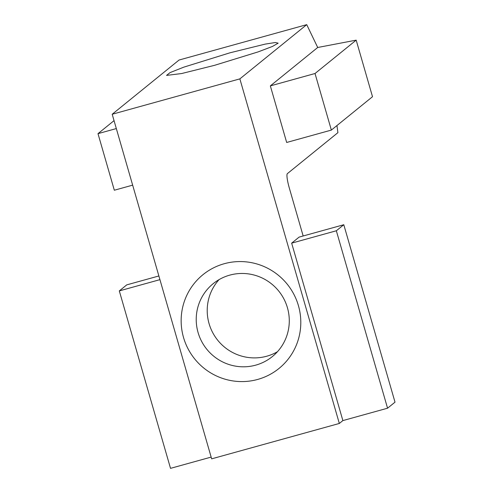 <?xml version="1.0" encoding="UTF-8"?>
<svg xmlns="http://www.w3.org/2000/svg" width="493" height="493" viewBox="0 0 493 493"><rect width="100%" height="100%" fill="white"/><g stroke="black" fill="none" stroke-linecap="round" stroke-linejoin="round"><path stroke-width="0.74" d="M230.009 52.794L265.234 44.099L275.254 42.527L278.163 43.168L272.438 46.453L258.116 51.901L214.56 65.322L181.627 73.543L166.542 75.404L170.06 72.6L183.877 67.122L230.009 52.794M277.467 351.712A46.946 46.262 51 0 1 266.738 356.223A46.946 46.262 51 0 1 209.063 323.605A46.946 46.262 51 0 1 219.028 279.642M229.763 275.131A46.946 46.262 -129 0 0 213.186 283.672A46.946 46.262 -129 0 0 198.069 332.522A46.946 46.262 -129 0 0 255.738 365.14A46.946 46.262 -129 0 0 272.315 356.599A46.946 46.262 -129 0 0 287.437 307.755A46.946 46.262 -129 0 0 229.763 275.131M183.525 337.495A60.362 59.48 51 0 1 224.278 263.712A60.362 59.48 51 0 1 298.425 305.654A60.362 59.48 51 0 1 257.679 379.437A60.362 59.48 51 0 1 183.525 337.495M331.358 130.084L315.027 73.506L356.18 40.143L372.511 96.714L331.358 130.084L286.673 142.465L270.343 85.893L317.708 47.488L306.732 24.65L179.064 60.029L112.194 114.253L239.863 78.874L306.732 24.65M387.56 408.204L336.343 230.767L343.794 224.728L395.01 402.165L387.56 408.204L342.875 420.591L339.326 423.462L239.863 78.874M342.875 420.591L291.659 243.148L299.109 237.108L343.794 224.728M336.947 125.555L337.908 132.654L287.357 173.647A13.416 2.095 -105.5 0 0 289.292 187.944L303.164 235.987M339.326 423.462L211.657 458.841L112.194 114.253M159.935 279.648L119.306 290.907L170.523 468.35L211.152 457.091M132.66 185.146L114.321 190.224L97.99 133.652L116.33 128.568M97.99 133.652L114.037 120.643M119.306 290.907L126.756 284.868L158.875 275.969M315.027 73.506L270.343 85.893M356.18 40.143L317.708 47.488M336.343 230.767L291.659 243.148"/></g></svg>
